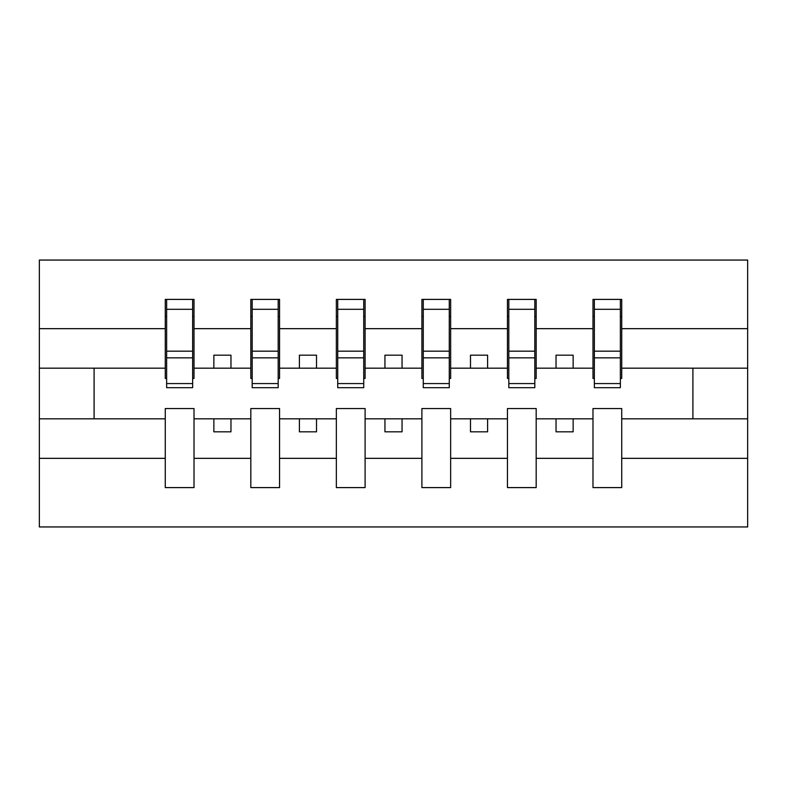 <?xml version="1.0" encoding="UTF-8"?>
<svg xmlns="http://www.w3.org/2000/svg" width="787" height="787" viewBox="0 0 787 787"><rect width="100%" height="100%" fill="white"/><g stroke="black" fill="none" stroke-linecap="round" stroke-linejoin="round"><path stroke-width="1.18" d="M592.985 458.339L536.183 458.339L536.183 408.551L507.448 408.551L507.448 458.339L450.646 458.339L450.646 408.551L421.901 408.551L421.901 458.339L365.099 458.339L365.099 408.551L336.354 408.551L336.354 458.339L279.552 458.339L279.552 408.551L250.817 408.551L250.817 458.339L194.015 458.339L194.015 408.551L165.27 408.551L165.27 458.339L39.35 458.339L39.35 526.946L747.65 526.946L747.65 458.339L621.73 458.339L621.73 487.596L592.985 487.596L592.985 418.822L556.035 418.822L556.035 431.827L573.143 431.827L573.143 418.822M621.73 458.339L621.73 408.551L592.985 408.551L592.985 418.822M507.448 458.339L507.448 487.596L536.183 487.596L536.183 458.339M421.901 458.339L421.901 487.596L450.646 487.596L450.646 458.339M336.354 458.339L336.354 487.596L365.099 487.596L365.099 458.339M250.817 458.339L250.817 487.596L279.552 487.596L279.552 458.339M594.352 383.574L620.363 383.574L620.363 387.686L594.352 387.686L594.352 299.404L592.985 299.404L592.985 328.661L536.183 328.661L536.183 378.449L534.816 378.449M594.352 378.449L592.985 378.449L592.985 328.661M508.815 383.574L534.816 383.574L534.816 387.686L508.815 387.686L508.815 299.404L507.448 299.404L507.448 328.661L450.646 328.661L450.646 378.449L449.279 378.449M508.815 378.449L507.448 378.449L507.448 328.661M423.268 383.574L449.279 383.574L449.279 387.686L423.268 387.686L423.268 299.404L421.901 299.404L421.901 328.661L365.099 328.661L365.099 378.449L363.732 378.449M423.268 378.449L421.901 378.449L421.901 328.661M337.721 383.574L363.732 383.574L363.732 387.686L337.721 387.686L337.721 299.404L336.354 299.404L336.354 328.661L279.552 328.661L279.552 378.449L278.185 378.449M337.721 378.449L336.354 378.449L336.354 328.661M252.184 383.574L278.185 383.574L278.185 387.686L252.184 387.686L252.184 299.404L250.817 299.404L250.817 328.661L194.015 328.661L194.015 299.404L192.648 299.404L192.648 387.686L166.637 387.686L166.637 357.849L192.648 357.849M252.184 378.449L250.817 378.449L250.817 328.661M165.27 458.339L165.27 487.596L194.015 487.596L194.015 458.339M166.637 357.849L166.637 299.404L165.27 299.404L165.27 328.661L39.35 328.661L39.35 260.054L747.65 260.054L747.65 328.661L621.73 328.661L621.73 378.449L620.363 378.449M166.637 378.449L165.27 378.449L165.27 328.661M592.985 299.404L621.73 299.404L621.73 328.661M507.448 299.404L536.183 299.404L536.183 328.661M421.901 299.404L450.646 299.404L450.646 328.661M336.354 299.404L365.099 299.404L365.099 328.661M250.817 299.404L279.552 299.404L279.552 328.661M165.27 299.404L194.015 299.404M556.035 418.822L536.183 418.822M592.985 368.178L573.143 368.178L573.143 355.173L556.035 355.173L556.035 368.178L536.183 368.178M556.035 368.178L573.143 368.178M487.596 431.827L487.596 418.822L470.488 418.822L470.488 431.827L487.596 431.827M470.488 418.822L450.646 418.822M507.448 418.822L487.596 418.822M507.448 368.178L487.596 368.178L487.596 355.173L470.488 355.173L470.488 368.178L450.646 368.178M470.488 368.178L487.596 368.178M402.059 431.827L402.059 418.822L384.941 418.822L384.941 431.827L402.059 431.827M384.941 418.822L365.099 418.822M421.901 418.822L402.059 418.822M421.901 368.178L402.059 368.178L402.059 355.173L384.941 355.173L384.941 368.178L365.099 368.178M384.941 368.178L402.059 368.178M316.512 431.827L316.512 418.822L299.404 418.822L299.404 431.827L316.512 431.827M299.404 418.822L279.552 418.822M336.354 418.822L316.512 418.822M336.354 368.178L316.512 368.178L316.512 355.173L299.404 355.173L299.404 368.178L279.552 368.178M299.404 368.178L316.512 368.178M230.965 431.827L230.965 418.822L213.857 418.822L213.857 431.827L230.965 431.827M213.857 418.822L194.015 418.822M250.817 418.822L230.965 418.822M250.817 368.178L230.965 368.178L230.965 355.173L213.857 355.173L213.857 368.178L194.015 368.178L194.015 328.661M213.857 368.178L230.965 368.178M194.015 368.178L194.015 378.449L192.648 378.449M165.27 418.822L39.35 418.822L39.35 328.661M39.35 458.339L39.35 418.822M165.27 368.178L39.35 368.178M747.65 458.339L747.65 328.661M94.096 418.822L94.096 368.178M747.65 368.178L692.904 368.178L692.904 418.822L621.73 418.822M747.65 418.822L692.904 418.822M692.904 368.178L621.73 368.178M192.648 316.512L194.015 316.512M165.27 316.512L166.637 316.512M166.637 351.179L192.648 351.179M279.552 299.404L278.185 299.404L278.185 383.574M278.185 316.512L279.552 316.512M250.817 316.512L252.184 316.512M252.184 357.849L278.185 357.849M252.184 351.179L278.185 351.179M365.099 299.404L363.732 299.404L363.732 383.574M363.732 316.512L365.099 316.512M336.354 316.512L337.721 316.512M337.721 357.849L363.732 357.849M337.721 351.179L363.732 351.179M450.646 299.404L449.279 299.404L449.279 383.574M449.279 316.512L450.646 316.512M421.901 316.512L423.268 316.512M423.268 357.849L449.279 357.849M423.268 351.179L449.279 351.179M536.183 299.404L534.816 299.404L534.816 383.574M534.816 316.512L536.183 316.512M507.448 316.512L508.815 316.512M508.815 357.849L534.816 357.849M508.815 351.179L534.816 351.179M621.73 299.404L620.363 299.404L620.363 383.574M620.363 316.512L621.73 316.512M592.985 316.512L594.352 316.512M594.352 357.849L620.363 357.849M594.352 351.179L620.363 351.179M166.637 383.574L192.648 383.574M166.637 309.301L192.648 309.301M252.184 309.301L278.185 309.301M337.721 309.301L363.732 309.301M423.268 309.301L449.279 309.301M508.815 309.301L534.816 309.301M594.352 309.301L620.363 309.301"/></g></svg>
